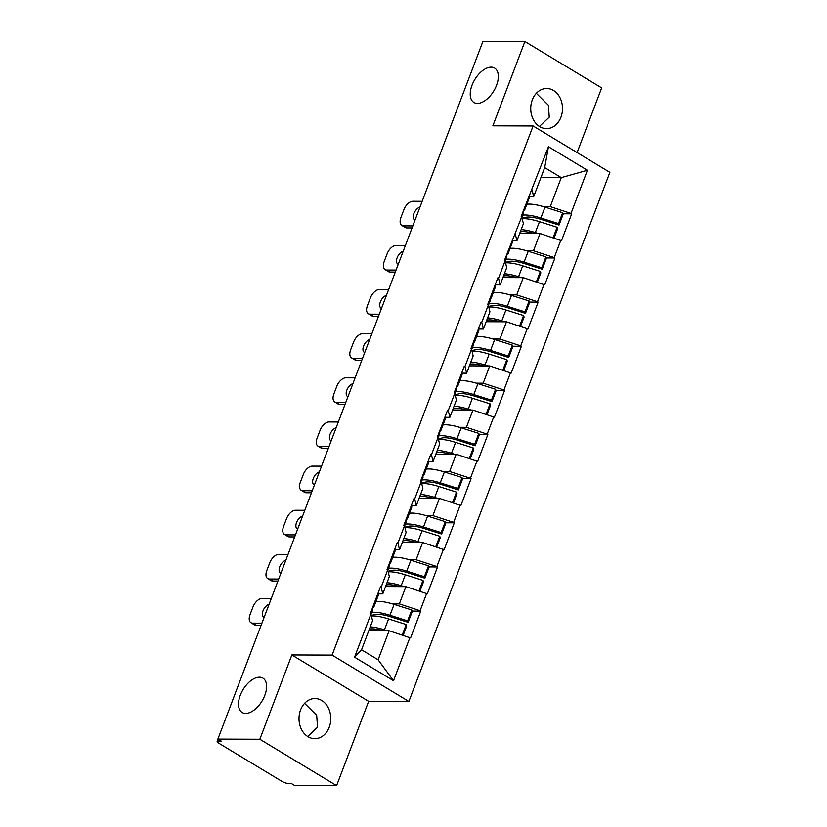 <?xml version="1.0" encoding="UTF-8"?>
<svg xmlns="http://www.w3.org/2000/svg" width="827" height="827" viewBox="0 0 827 827"><rect width="100%" height="100%" fill="white"/><g stroke="black" fill="none" stroke-linecap="round" stroke-linejoin="round"><path stroke-width="1.24" d="M477.406 103.385A20.075 11.082 121.1 0 1 473.902 102.455A20.075 11.082 121.1 0 1 473.271 82.349A20.075 11.082 121.1 0 1 491.166 67.163A20.075 11.082 121.1 0 1 494.66 68.093A20.075 11.082 121.1 0 1 495.29 88.2A20.075 11.082 121.1 0 1 477.406 103.385M245.671 713.422A20.075 11.082 121.1 0 1 242.166 712.492A20.075 11.082 121.1 0 1 241.536 692.385A20.075 11.082 121.1 0 1 259.43 677.199A20.075 11.082 121.1 0 1 262.934 678.13A20.075 11.082 121.1 0 1 263.565 698.236A20.075 11.082 121.1 0 1 245.671 713.422M536.32 93.296L548.415 105.246L549.252 117.176L539.411 126.469M560.944 117.217A20.075 15.889 -89.8 0 1 546.544 128.63A20.075 15.889 -89.8 0 1 532.288 99.902A20.075 15.889 -89.8 0 1 546.688 88.489A20.075 15.889 -89.8 0 1 560.944 117.217M304.584 703.332L316.679 715.283L317.527 727.212L307.685 736.506M329.208 727.253A20.075 15.889 -89.8 0 1 314.808 738.666A20.075 15.889 -89.8 0 1 300.563 709.938A20.075 15.889 -89.8 0 1 314.963 698.526A20.075 15.889 -89.8 0 1 329.208 727.253M577.101 152.571L601.663 87.9L524.887 41.505L482.937 41.35L217.883 739.1L259.843 739.255L336.61 785.65L368.646 701.327L408.879 701.482L609.861 172.367L533.095 125.973L332.103 655.087L408.879 701.482M336.61 785.65L294.66 785.495L291.3 783.469L288.23 783.448A4.704 1.23 -159.2 0 1 281.997 781.412L218.659 743.132A4.704 1.23 -159.2 0 1 217.139 741.478L218.008 739.173M540.92 177.547L561.264 177.629L587.408 170.279L548.456 146.741L521.186 216.364L523.47 223.497L516.916 240.76L512.244 240.74M587.408 170.279L571.012 213.428L571.684 213.831L563.022 213.8M519.697 233.431L540.031 233.514L561.471 240.709L571.684 213.831M560.799 240.306L554.245 257.569L554.917 257.972L546.254 257.941M502.93 277.572L523.264 277.645L544.704 284.85L554.917 257.972M544.032 284.447L537.478 301.71L538.15 302.113L529.497 302.082M486.162 321.713L506.496 321.786L527.936 328.991L538.15 302.113M527.264 328.588L520.71 345.851L521.382 346.255L512.73 346.224M469.395 365.854L489.729 365.927L511.169 373.132L521.382 346.255M510.497 372.729L503.943 389.982L504.615 390.396L495.962 390.365M452.627 409.996L472.961 410.068L494.401 417.273L504.615 390.396M493.74 416.87L487.175 434.123L487.847 434.537L479.195 434.495M435.86 454.137L456.194 454.209L477.644 461.414L487.847 434.537M476.972 461.011L470.408 478.264L471.08 478.668L462.427 478.637M419.093 498.267L439.426 498.35L460.877 505.555L471.08 478.668M460.205 505.142L453.641 522.406L454.312 522.809L445.66 522.778M402.325 542.409L422.659 542.491L444.109 549.697L454.312 522.809M443.437 549.283L436.873 566.547L437.545 566.95L428.893 566.919M385.558 586.55L405.892 586.632L427.342 593.827L437.545 566.95M426.67 593.424L420.106 610.688L420.778 611.091L412.125 611.06M368.79 630.691L389.124 630.763L410.574 637.968L420.778 611.091M409.903 637.565L393.507 680.714L354.566 657.186L370.951 614.027L372.563 620.757L361.544 649.764L378.115 659.77L389.124 630.763M521.951 217.139L523.501 213.056A25.72 6.73 20.8 0 0 523.594 212.094L504.418 260.505L505.09 260.908L498.536 278.172L497.864 277.769L487.651 304.646L488.323 305.049L481.769 322.313L481.097 321.91L470.883 348.787L471.555 349.19L465.001 366.454L464.329 366.051L454.116 392.928L454.788 393.332L448.234 410.595L447.562 410.182L437.349 437.07L438.021 437.473L431.467 454.736L430.795 454.323L420.581 481.211L421.253 481.614L414.699 498.867L414.027 498.464L403.814 525.341L404.486 525.755L397.932 543.008L397.26 542.605L387.046 569.483L387.718 569.896L381.164 587.149L380.492 586.746L370.279 613.624L370.951 614.027M526.582 250.746L533.477 250.767L540.031 233.514M533.477 250.767L554.245 257.569M515.304 234.031L516.916 240.76M509.814 294.888L516.71 294.908L523.264 277.645M505.09 260.908L506.703 267.638L500.149 284.901L495.476 284.881M516.71 294.908L537.478 301.71M498.536 278.172L500.149 284.901M493.047 339.018L499.942 339.049L506.496 321.786M488.323 305.049L489.935 311.779L483.382 329.043L478.709 329.022M499.942 339.049L520.71 345.851M481.769 322.313L483.382 329.043M476.28 383.159L483.175 383.19L489.729 365.927M471.555 349.19L473.168 355.92L466.614 373.184L461.942 373.163M483.175 383.19L503.943 389.982M465.001 366.454L466.614 373.184M459.512 427.301L466.407 427.332L472.961 410.068M454.788 393.332L456.401 400.061L449.847 417.315L445.174 417.304M466.407 427.332L487.175 434.123M448.234 410.595L449.847 417.315M442.745 471.442L449.64 471.473L456.194 454.209M438.021 437.473L439.633 444.202L433.079 461.456L428.407 461.445M449.64 471.473L470.408 478.264M431.467 454.736L433.079 461.456M425.977 515.583L432.872 515.603L439.426 498.35M421.253 481.614L422.866 488.343L416.312 505.597L411.639 505.576M432.872 515.603L453.641 522.406M414.699 498.867L416.312 505.597M409.21 559.724L416.105 559.745L422.659 542.491M404.486 525.755L406.098 532.474L399.544 549.738L394.872 549.717M416.105 559.745L436.873 566.547M397.932 543.008L399.544 549.738M392.443 603.865L399.338 603.886L405.892 586.632M387.718 569.896L389.331 576.615L382.777 593.879L378.104 593.858M399.338 603.886L420.106 610.688M381.164 587.149L382.777 593.879M218.741 739.617L218.173 741.116L221.243 741.126L217.883 739.1M218.173 741.116A4.704 1.23 -159.2 0 0 217.139 741.478M378.115 659.77L393.507 680.714M354.566 657.186L361.544 649.764M524.887 41.505L492.861 125.828L533.095 125.973M368.646 701.327L291.869 654.943L259.843 739.255M291.869 654.943L332.103 655.087M543.349 206.605L550.244 206.626L561.264 177.629L544.693 167.623L533.684 196.619L529.011 196.599M550.244 206.626L571.012 213.428M532.071 189.89L533.684 196.619M548.456 146.741L544.693 167.623M371.788 612.425A25.72 6.73 20.8 0 1 374.342 612.249A25.72 6.73 20.8 0 1 389.962 615.257L407.608 620.85L411.743 609.954L394.097 604.372A25.72 6.73 20.8 0 0 378.487 601.363A25.72 6.73 20.8 0 0 375.934 601.529M371.282 615.412L375.107 614.523A21.016 5.5 20.8 0 1 377.701 614.285A21.016 5.5 20.8 0 1 390.458 616.735L408.114 622.328L412.249 611.432L411.743 609.954M371.426 615.981A25.72 6.73 20.8 0 1 372.946 615.929A25.72 6.73 20.8 0 1 388.556 618.937L406.212 624.53L406.708 626.008L403.162 635.363M369.38 629.14L369.566 629.099A21.016 5.5 20.8 0 1 372.171 628.851A21.016 5.5 20.8 0 1 383.046 630.743M250.932 622.7A9.407 5.189 -58.9 0 0 252.576 623.144L255.936 625.171A9.407 5.189 121.1 0 1 254.292 624.736L250.932 622.7A9.407 5.189 -58.9 0 1 250.054 614.626L252.959 606.987A9.407 5.189 -58.9 0 1 261.932 598.521L271.266 598.562M252.576 623.144L261.921 623.176M269.064 604.351A7.371 4.063 -58.9 0 0 263.151 610.471A7.371 4.063 -58.9 0 0 263.689 617.18A7.371 4.063 -58.9 0 0 264.123 617.376M255.936 625.171L261.156 625.191M370.92 614.006L372.688 609.354A25.72 6.73 20.8 0 1 372.595 610.316L371.044 614.399M372.688 609.354L372.491 607.814M402.211 635.053L406.212 624.53M370.248 626.866A25.72 6.73 20.8 0 1 384.421 629.833L387.356 630.763M373.887 604.144L374.083 605.674A25.72 6.73 20.8 0 1 373.99 606.646L378.125 595.75A25.72 6.73 -159.2 0 0 378.228 594.778L378.022 593.248M408.114 622.328L407.608 620.85M373.99 606.646A25.72 6.73 20.8 0 1 372.512 607.979M388.556 568.283A25.72 6.73 20.8 0 1 391.109 568.108A25.72 6.73 20.8 0 1 406.729 571.126L424.375 576.708L428.51 565.813L410.864 560.23A25.72 6.73 20.8 0 0 395.254 557.222A25.72 6.73 20.8 0 0 392.701 557.398M388.049 571.271L391.874 570.382A21.016 5.5 20.8 0 1 394.469 570.144A21.016 5.5 20.8 0 1 407.225 572.604L424.882 578.187L429.017 567.291L428.51 565.813M388.183 571.839A25.72 6.73 20.8 0 1 389.713 571.788A25.72 6.73 20.8 0 1 405.323 574.796L422.979 580.389L423.476 581.867L419.93 591.222M386.147 584.999L386.333 584.958A21.016 5.5 20.8 0 1 388.938 584.71A21.016 5.5 20.8 0 1 399.813 586.601M267.7 578.569A9.407 5.189 -58.9 0 0 269.344 579.003L272.703 581.03A9.407 5.189 121.1 0 1 271.06 580.595L267.7 578.569A9.407 5.189 -58.9 0 1 266.821 570.496L269.726 562.856A9.407 5.189 -58.9 0 1 278.699 554.379L288.034 554.421M269.344 579.003L278.689 579.034M285.832 560.22A7.371 4.063 -58.9 0 0 279.919 566.33A7.371 4.063 -58.9 0 0 280.456 573.039A7.371 4.063 -58.9 0 0 280.891 573.235M272.703 581.03L277.924 581.05M387.687 569.875L389.455 565.213A25.72 6.73 20.8 0 1 389.362 566.175L387.811 570.258M389.455 565.213L389.259 563.683M418.979 590.912L422.979 580.389M387.015 582.735A25.72 6.73 20.8 0 1 401.188 585.692L404.124 586.622M390.654 560.003L390.851 561.533A25.72 6.73 20.8 0 1 390.757 562.505L394.892 551.609A25.72 6.73 -159.2 0 0 394.996 550.637L394.789 549.107M424.882 578.187L424.375 576.708M390.757 562.505A25.72 6.73 20.8 0 1 389.279 563.838M405.323 524.142A25.72 6.73 20.8 0 1 407.876 523.977A25.72 6.73 20.8 0 1 423.496 526.985L441.142 532.567L445.277 521.672L427.631 516.089A25.72 6.73 20.8 0 0 412.022 513.081A25.72 6.73 20.8 0 0 409.468 513.257M404.817 527.14L408.641 526.241A21.016 5.5 20.8 0 1 411.236 526.003A21.016 5.5 20.8 0 1 423.993 528.463L441.649 534.046L445.784 523.15L445.277 521.672M404.951 527.709A25.72 6.73 20.8 0 1 406.481 527.647A25.72 6.73 20.8 0 1 422.09 530.655L439.747 536.247L440.243 537.726L436.697 547.081M402.914 540.858L403.1 540.817A21.016 5.5 20.8 0 1 405.706 540.569A21.016 5.5 20.8 0 1 416.581 542.46M284.467 534.428A9.407 5.189 -58.9 0 0 286.111 534.862L289.471 536.888A9.407 5.189 121.1 0 1 287.827 536.454L284.467 534.428A9.407 5.189 -58.9 0 1 283.589 526.354L286.493 518.715A9.407 5.189 -58.9 0 1 295.466 510.249L304.801 510.28M286.111 534.862L295.456 534.893M302.599 516.079A7.371 4.063 -58.9 0 0 296.686 522.188A7.371 4.063 -58.9 0 0 297.224 528.898A7.371 4.063 -58.9 0 0 297.658 529.104M289.471 536.888L294.691 536.909M404.455 525.734L406.222 521.072A25.72 6.73 20.8 0 1 406.129 522.044L404.579 526.117M406.222 521.072L406.026 519.542M435.746 546.771L439.747 536.247M403.783 538.594A25.72 6.73 20.8 0 1 417.955 541.551L420.891 542.481M407.422 515.862L407.618 517.392A25.72 6.73 20.8 0 1 407.525 518.364L411.66 507.468A25.72 6.73 -159.2 0 0 411.763 506.496L411.557 504.966M441.649 534.046L441.142 532.567M407.525 518.364A25.72 6.73 20.8 0 1 406.047 519.697M422.09 480.011A25.72 6.73 20.8 0 1 424.644 479.836A25.72 6.73 20.8 0 1 440.253 482.844L457.91 488.426L462.045 477.53L444.399 471.948A25.72 6.73 20.8 0 0 428.789 468.94A25.72 6.73 20.8 0 0 426.236 469.116M421.584 482.999L425.409 482.11A21.016 5.5 20.8 0 1 428.004 481.862A21.016 5.5 20.8 0 1 440.76 484.322L458.416 489.904L462.551 479.009L462.045 477.53M421.718 483.568A25.72 6.73 20.8 0 1 423.248 483.516A25.72 6.73 20.8 0 1 438.858 486.524L456.514 492.106L457.011 493.585L453.465 502.94M419.682 496.717L419.868 496.676A21.016 5.5 20.8 0 1 422.473 496.438A21.016 5.5 20.8 0 1 433.348 498.33M301.235 490.287A9.407 5.189 -58.9 0 0 302.878 490.721L306.238 492.747A9.407 5.189 121.1 0 1 304.594 492.313L301.235 490.287A9.407 5.189 -58.9 0 1 300.356 482.213L303.261 474.574A9.407 5.189 -58.9 0 1 312.234 466.108L321.569 466.139M302.878 490.721L312.224 490.752M319.367 471.938A7.371 4.063 -58.9 0 0 313.454 478.047A7.371 4.063 -58.9 0 0 313.991 484.756A7.371 4.063 -58.9 0 0 314.425 484.963M306.238 492.747L311.459 492.768M421.222 481.593L422.99 476.931A25.72 6.73 20.8 0 1 422.897 477.903L421.346 481.986M422.99 476.931L422.793 475.401M452.514 502.63L456.514 492.106M420.54 494.453A25.72 6.73 20.8 0 1 434.723 497.409L437.659 498.34M424.189 471.721L424.385 473.251A25.72 6.73 20.8 0 1 424.292 474.222L428.427 463.327A25.72 6.73 -159.2 0 0 428.531 462.355L428.324 460.825M458.416 489.904L457.91 488.426M424.292 474.222A25.72 6.73 20.8 0 1 422.814 475.556M438.858 435.87A25.72 6.73 20.8 0 1 441.411 435.695A25.72 6.73 20.8 0 1 457.021 438.703L474.677 444.285L478.812 433.389L461.166 427.807A25.72 6.73 20.8 0 0 445.557 424.799A25.72 6.73 20.8 0 0 443.003 424.975M438.351 438.858L442.176 437.969A21.016 5.5 20.8 0 1 444.771 437.721A21.016 5.5 20.8 0 1 457.527 440.181L475.184 445.763L479.319 434.878L478.812 433.389M438.486 439.426A25.72 6.73 20.8 0 1 440.016 439.375A25.72 6.73 20.8 0 1 455.625 442.383L473.282 447.965L473.778 449.443L470.232 458.799M436.449 452.576L436.635 452.534A21.016 5.5 20.8 0 1 439.24 452.297A21.016 5.5 20.8 0 1 450.115 454.188M318.002 446.146A9.407 5.189 -58.9 0 0 319.646 446.58L323.006 448.606A9.407 5.189 121.1 0 1 321.362 448.172L318.002 446.146A9.407 5.189 -58.9 0 1 317.123 438.072L320.028 430.433A9.407 5.189 -58.9 0 1 329.001 421.966L338.336 421.997M319.646 446.58L328.991 446.611M336.134 427.797A7.371 4.063 -58.9 0 0 330.221 433.906A7.371 4.063 -58.9 0 0 330.759 440.615A7.371 4.063 -58.9 0 0 331.193 440.822M323.006 448.606L328.226 448.627M437.99 437.452L439.757 432.79A25.72 6.73 20.8 0 1 439.664 433.762L438.114 437.845M439.757 432.79L439.561 431.26M469.281 458.489L473.282 447.965M437.307 450.312A25.72 6.73 20.8 0 1 451.49 453.279L454.426 454.199M440.956 427.58L441.153 429.11A25.72 6.73 20.8 0 1 441.06 430.081L445.195 419.186A25.72 6.73 -159.2 0 0 445.298 418.214L445.091 416.684M475.184 445.763L474.677 444.285M441.06 430.081A25.72 6.73 20.8 0 1 439.582 431.415M455.625 391.729A25.72 6.73 20.8 0 1 458.179 391.553A25.72 6.73 20.8 0 1 473.788 394.562L491.445 400.144L495.58 389.259L477.934 383.666A25.72 6.73 20.8 0 0 462.324 380.658A25.72 6.73 20.8 0 0 459.76 380.833M455.119 394.717L458.944 393.828A21.016 5.5 20.8 0 1 461.538 393.58A21.016 5.5 20.8 0 1 474.295 396.04L491.951 401.622L496.086 390.737L495.58 389.259M455.253 395.285A25.72 6.73 20.8 0 1 456.783 395.234A25.72 6.73 20.8 0 1 472.393 398.242L490.049 403.824L490.545 405.302L487 414.658M453.217 408.445L453.403 408.393A21.016 5.5 20.8 0 1 456.008 408.156A21.016 5.5 20.8 0 1 466.883 410.047M334.77 402.005A9.407 5.189 -58.9 0 0 336.413 402.439L339.773 404.465A9.407 5.189 121.1 0 1 338.129 404.031L334.77 402.005A9.407 5.189 -58.9 0 1 333.891 393.931L336.796 386.292A9.407 5.189 -58.9 0 1 345.769 377.825L355.103 377.856M336.413 402.439L345.758 402.48M352.902 383.656A7.371 4.063 -58.9 0 0 346.989 389.765A7.371 4.063 -58.9 0 0 347.526 396.474A7.371 4.063 -58.9 0 0 347.96 396.681M339.773 404.465L344.993 404.486M454.757 393.311L456.525 388.649A25.72 6.73 20.8 0 1 456.432 389.62L454.881 393.704M456.525 388.649L456.328 387.119M486.049 414.348L490.049 403.824M454.075 406.171A25.72 6.73 20.8 0 1 468.258 409.138L471.194 410.058M457.724 383.439L457.92 384.968A25.72 6.73 20.8 0 1 457.827 385.94L461.962 375.044A25.72 6.73 -159.2 0 0 462.066 374.083L461.859 372.543M491.951 401.622L491.445 400.144M457.827 385.94A25.72 6.73 20.8 0 1 456.349 387.274M472.393 347.588A25.72 6.73 20.8 0 1 474.946 347.412A25.72 6.73 20.8 0 1 490.556 350.421L508.212 356.013L512.347 345.117L494.701 339.525A25.72 6.73 20.8 0 0 479.091 336.517A25.72 6.73 20.8 0 0 476.528 336.692M471.886 350.576L475.711 349.687A21.016 5.5 20.8 0 1 478.306 349.439A21.016 5.5 20.8 0 1 491.062 351.899L508.708 357.491L512.854 346.596L512.347 345.117M472.021 351.144A25.72 6.73 20.8 0 1 473.551 351.093A25.72 6.73 20.8 0 1 489.16 354.101L506.817 359.683L507.313 361.161L503.767 370.517M469.984 364.304L470.17 364.252A21.016 5.5 20.8 0 1 472.775 364.014A21.016 5.5 20.8 0 1 483.65 365.906M351.537 357.864A9.407 5.189 -58.9 0 0 353.181 358.298L356.54 360.334A9.407 5.189 121.1 0 1 354.897 359.89L351.537 357.864A9.407 5.189 -58.9 0 1 350.658 349.79L353.563 342.151A9.407 5.189 -58.9 0 1 362.536 333.684L371.871 333.715M353.181 358.298L362.526 358.339M369.669 339.515A7.371 4.063 -58.9 0 0 363.756 345.634A7.371 4.063 -58.9 0 0 364.293 352.343A7.371 4.063 -58.9 0 0 364.728 352.54M356.54 360.334L361.761 360.355M471.524 349.17L473.292 344.508A25.72 6.73 20.8 0 1 473.199 345.479L471.648 349.563M473.292 344.508L473.096 342.978M502.816 370.207L506.817 359.683M470.842 362.03A25.72 6.73 20.8 0 1 485.025 364.996L487.961 365.927M474.491 339.297L474.688 340.827A25.72 6.73 20.8 0 1 474.595 341.799L478.73 330.914A25.72 6.73 -159.2 0 0 478.833 329.942L478.626 328.412M508.708 357.491L508.212 356.013M474.595 341.799A25.72 6.73 20.8 0 1 473.116 343.143M489.16 303.447A25.72 6.73 20.8 0 1 491.714 303.271A25.72 6.73 20.8 0 1 507.323 306.279L524.98 311.872L529.115 300.976L511.468 295.394A25.72 6.73 20.8 0 0 495.859 292.376A25.72 6.73 20.8 0 0 493.295 292.551M488.654 306.435L492.468 305.545A21.016 5.5 20.8 0 1 495.073 305.297A21.016 5.5 20.8 0 1 507.83 307.758L525.476 313.35L529.621 302.455L529.115 300.976M488.788 307.003A25.72 6.73 20.8 0 1 490.318 306.951A25.72 6.73 20.8 0 1 505.928 309.96L523.584 315.542L524.08 317.02L520.524 326.386M486.752 320.163L486.938 320.121A21.016 5.5 20.8 0 1 489.543 319.873A21.016 5.5 20.8 0 1 500.418 321.765M368.304 313.722A9.407 5.189 -58.9 0 0 369.948 314.157L373.308 316.193A9.407 5.189 121.1 0 1 371.664 315.759L368.304 313.722A9.407 5.189 -58.9 0 1 367.426 305.649L370.331 298.009A9.407 5.189 -58.9 0 1 379.304 289.543L388.638 289.584M369.948 314.157L379.293 314.198M386.436 295.373A7.371 4.063 -58.9 0 0 380.523 301.493A7.371 4.063 -58.9 0 0 381.061 308.202A7.371 4.063 -58.9 0 0 381.495 308.399M373.308 316.193L378.528 316.214M488.292 305.029L490.06 300.366A25.72 6.73 20.8 0 1 489.966 301.338L488.416 305.421M490.06 300.366L489.853 298.836M519.583 326.076L523.584 315.542M487.61 317.888A25.72 6.73 20.8 0 1 501.793 320.855L504.718 321.786M491.259 295.167L491.455 296.697A25.72 6.73 20.8 0 1 491.362 297.658L495.497 286.773A25.72 6.73 -159.2 0 0 495.6 285.801L495.394 284.271M525.476 313.35L524.98 311.872M491.362 297.658A25.72 6.73 20.8 0 1 489.884 299.002M505.928 259.306A25.72 6.73 20.8 0 1 508.481 259.13A25.72 6.73 20.8 0 1 524.091 262.138L541.747 267.731L545.882 256.835L528.236 251.253A25.72 6.73 20.8 0 0 512.626 248.245A25.72 6.73 20.8 0 0 510.063 248.41M505.421 262.293L509.236 261.404A21.016 5.5 20.8 0 1 511.841 261.167A21.016 5.5 20.8 0 1 524.597 263.617L542.243 269.209L546.389 258.313L545.882 256.835M505.555 262.862A25.72 6.73 20.8 0 1 507.085 262.81A25.72 6.73 20.8 0 1 522.695 265.818L540.351 271.411L540.848 272.889L537.292 282.245M503.519 276.022L503.705 275.98A21.016 5.5 20.8 0 1 506.31 275.732A21.016 5.5 20.8 0 1 517.185 277.624M385.072 269.581A9.407 5.189 -58.9 0 0 386.716 270.026L390.075 272.052A9.407 5.189 121.1 0 1 388.432 271.618L385.072 269.581A9.407 5.189 -58.9 0 1 384.193 261.508L387.098 253.868A9.407 5.189 -58.9 0 1 396.071 245.402L405.406 245.443M386.716 270.026L396.061 270.057M403.204 251.232A7.371 4.063 -58.9 0 0 397.291 257.352A7.371 4.063 -58.9 0 0 397.828 264.061A7.371 4.063 -58.9 0 0 398.252 264.258M390.075 272.052L395.296 272.073M505.059 260.887L506.827 256.236A25.72 6.73 20.8 0 1 506.734 257.197L505.183 261.28M506.827 256.236L506.62 254.695M536.351 281.935L540.351 271.411M504.377 273.747A25.72 6.73 20.8 0 1 518.56 276.714L521.486 277.645M508.026 251.026L508.223 252.555A25.72 6.73 20.8 0 1 508.129 253.527L512.264 242.631A25.72 6.73 -159.2 0 0 512.368 241.66L512.161 240.13M542.243 269.209L541.747 267.731M508.129 253.527A25.72 6.73 20.8 0 1 506.641 254.861M522.695 215.165A25.72 6.73 20.8 0 1 525.248 214.989A25.72 6.73 20.8 0 1 540.858 218.008L558.514 223.59L562.649 212.694L545.003 207.112A25.72 6.73 20.8 0 0 529.383 204.104A25.72 6.73 20.8 0 0 526.83 204.279M522.188 218.152L526.003 217.263A21.016 5.5 20.8 0 1 528.608 217.025A21.016 5.5 20.8 0 1 541.365 219.486L559.011 225.068L563.156 214.172L562.649 212.694M522.323 218.721A25.72 6.73 20.8 0 1 523.853 218.669A25.72 6.73 20.8 0 1 539.462 221.677L557.119 227.27L557.615 228.748L554.059 238.104M520.286 231.88L520.472 231.839A21.016 5.5 20.8 0 1 523.077 231.591A21.016 5.5 20.8 0 1 533.953 233.483M401.839 225.451A9.407 5.189 -58.9 0 0 403.483 225.885L406.843 227.911A9.407 5.189 121.1 0 1 405.199 227.477L401.839 225.451A9.407 5.189 -58.9 0 1 400.961 217.377L403.865 209.727A9.407 5.189 -58.9 0 1 412.828 201.261L422.173 201.302M403.483 225.885L412.818 225.916M419.971 207.101A7.371 4.063 -58.9 0 0 414.058 213.211A7.371 4.063 -58.9 0 0 414.596 219.92A7.371 4.063 -58.9 0 0 415.02 220.116M406.843 227.911L412.053 227.932M523.594 212.094L523.388 210.565M553.118 237.794L557.119 227.27M521.144 229.617A25.72 6.73 20.8 0 1 535.327 232.573L538.253 233.503M524.794 206.884L524.99 208.414A25.72 6.73 20.8 0 1 524.897 209.386L529.032 198.49A25.72 6.73 -159.2 0 0 529.125 197.519L528.929 195.989M559.011 225.068L558.514 223.59M524.897 209.386A25.72 6.73 20.8 0 1 523.408 210.72M372.605 608.744L372.998 607.731M384.421 629.833L388.556 618.937M389.962 615.257L394.097 604.372M374.083 605.674L378.228 594.778M389.372 564.603L389.755 563.601M401.188 585.692L405.323 574.796M406.729 571.126L410.864 560.23M390.851 561.533L394.996 550.637M406.14 520.462L406.522 519.459M417.955 541.551L422.09 530.655M423.496 526.985L427.631 516.089M407.618 517.392L411.763 506.496M422.907 476.321L423.29 475.318M434.723 497.409L438.858 486.524M440.253 482.844L444.399 471.948M424.385 473.251L428.531 462.355M439.675 432.18L440.057 431.177M451.49 453.279L455.625 442.383M457.021 438.703L461.166 427.807M441.153 429.11L445.298 418.214M456.442 388.039L456.824 387.036M468.258 409.138L472.393 398.242M473.788 394.562L477.934 383.666M457.92 384.968L462.066 374.083M473.209 343.908L473.592 342.895M485.025 364.996L489.16 354.101M490.556 350.421L494.701 339.525M474.688 340.827L478.833 329.942M489.977 299.767L490.359 298.754M501.793 320.855L505.928 309.96M507.323 306.279L511.468 295.394M491.455 296.697L495.6 285.801M506.744 255.626L507.127 254.613M518.56 276.714L522.695 265.818M524.091 262.138L528.236 251.253M508.223 252.555L512.368 241.66M523.512 211.485L523.894 210.471M535.327 232.573L539.462 221.677M540.858 218.008L545.003 207.112M524.99 208.414L529.125 197.519"/></g></svg>

